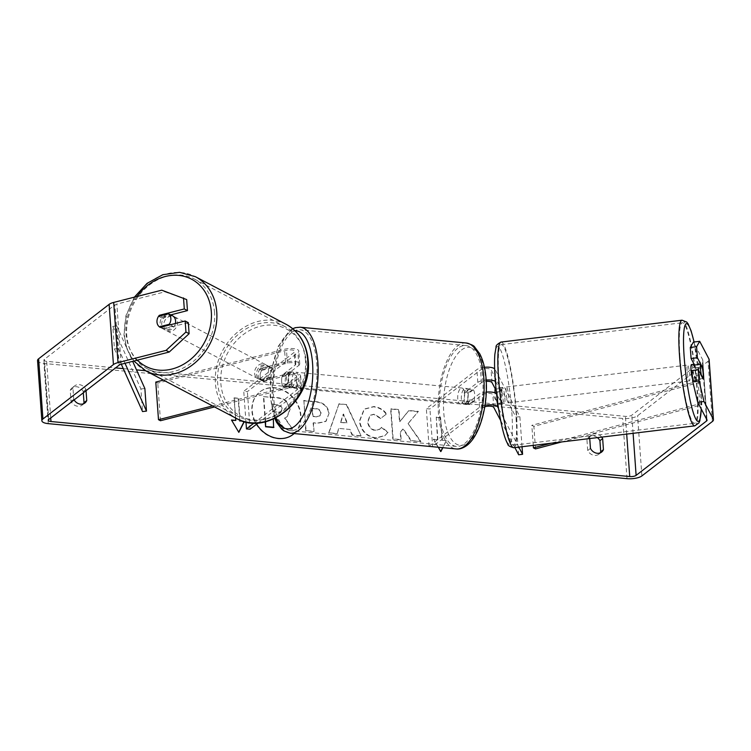 <?xml version="1.0" encoding="UTF-8"?>
<svg xmlns="http://www.w3.org/2000/svg" width="751" height="751" viewBox="0 0 751 751"><rect width="100%" height="100%" fill="white"/><g stroke="black" fill="none" stroke-linecap="round" stroke-linejoin="round"><path stroke-width="0.56" stroke-dasharray="3.75 2.82" d="M263.338 381.499L288.281 375.153A5.604 1.868 -4.1 0 1 296.636 376.204A5.604 1.868 -4.1 0 1 296.101 377.077L283.456 386.84A7.998 3.389 95.4 0 1 282.601 374.805L295.237 365.042A5.604 1.868 175.9 0 0 295.772 364.16A5.604 1.868 175.9 0 0 287.417 363.108L262.475 369.464A7.998 6.637 -62.3 0 0 260.128 376.185A7.998 6.637 -62.3 0 0 263.338 381.499L261.357 380.466L286.3 374.111A9.603 3.201 -4.1 0 1 300.625 375.913A9.603 3.201 -4.1 0 1 299.705 377.424L287.07 387.178A7.998 3.389 95.4 0 1 286.206 375.143L298.842 365.39A9.603 3.201 175.9 0 0 299.762 363.878A9.603 3.201 175.9 0 0 285.446 362.076L260.494 368.422A7.998 6.637 -62.3 0 0 258.156 375.153A7.998 6.637 -62.3 0 0 261.357 380.466M163.436 380.119L284.526 349.281A9.603 3.201 -4.1 0 1 298.842 351.083A9.603 3.201 -4.1 0 1 297.931 352.595L247.379 391.628L243.765 391.28L294.317 352.257A5.604 1.868 -4.1 0 0 294.852 351.374A5.604 1.868 -4.1 0 0 286.497 350.323L157.766 383.104L155.786 382.071M212.571 405.915L287.22 386.906A9.603 3.201 -4.1 0 1 301.545 388.708A9.603 3.201 -4.1 0 1 300.625 390.21L258.26 422.926M214.542 406.948L289.201 387.938A5.604 1.868 -4.1 0 1 297.546 388.99A5.604 1.868 -4.1 0 1 297.011 389.872L254.063 423.038M245.971 422.034L243.765 391.28M250.074 429.243L247.379 391.628M160.461 420.729L157.766 383.104M283.456 386.84L287.07 387.178M282.601 374.805L286.206 375.143M262.475 369.464L260.494 368.422M495.407 389.093L496.796 391.74A7.998 1.089 -96.9 0 1 497.763 398.781A7.998 1.089 -96.9 0 1 497.66 403.775L492.834 394.594A5.604 1.868 175.9 0 0 488.094 393.355A5.604 1.868 175.9 0 0 482.283 394.782L469.638 404.536A7.998 3.389 95.4 0 1 468.774 392.501L481.419 382.738A5.604 1.868 -4.1 0 1 486.272 381.358M496.796 391.74L500.729 391.262A7.998 1.089 -96.9 0 1 501.706 398.302A7.998 1.089 -96.9 0 1 501.593 403.306L496.777 394.115A9.603 3.201 175.9 0 0 496.542 393.796M495.35 381.452A9.603 3.201 -4.1 0 1 495.913 382.081L500.729 391.262M518.81 447.127L498.533 408.506M522.039 446.732L519.88 416.683L494.993 369.295A9.603 3.201 175.9 0 0 494.646 368.844M484.461 367.305A9.603 3.201 175.9 0 0 476.894 369.605L426.343 408.638L429.947 408.985L480.499 369.952A5.604 1.868 175.9 0 1 486.31 368.525A5.604 1.868 175.9 0 1 491.06 369.764L515.946 417.162L519.88 416.683M486.319 392.125A9.603 3.201 175.9 0 0 478.669 394.435L466.033 404.198A7.998 3.389 95.4 0 1 465.169 392.153L477.805 382.4A9.603 3.201 -4.1 0 1 486.188 380.025M514.876 447.596L500.664 420.532M485.033 405.23A9.603 3.201 175.9 0 0 479.589 407.23L429.037 446.263L432.642 446.601L429.947 408.985M484.78 406.798A5.604 1.868 175.9 0 0 483.193 407.568L432.642 446.601M429.037 446.263L426.343 408.638M518.641 454.777L515.946 417.162M469.638 404.536L466.033 404.198M468.774 392.501L465.169 392.153M497.66 403.775L501.593 403.306M691.436 364.61A7.998 1.089 -96.9 0 1 693.736 375.106A7.998 1.089 -96.9 0 1 693.361 380.494A7.998 1.089 -96.9 0 1 692.572 379.161M694.365 365.061A7.998 1.089 -96.9 0 1 695.342 368.825L702.42 367.971M693.361 380.494L695.717 380.213A7.998 1.089 -96.9 0 0 696.093 379.358L702.861 378.542M695.717 380.213A7.998 1.089 -96.9 0 1 694.177 375.707L700.936 374.89M504.85 397.927A7.998 1.089 -96.9 0 1 504.465 403.315A7.998 1.089 -96.9 0 1 502.166 392.82A7.998 1.089 -96.9 0 1 502.55 387.422A7.998 1.089 -96.9 0 1 504.85 397.927M496.035 389.018L499.809 388.567A7.998 1.089 -96.9 0 1 500.185 387.713A7.998 1.089 -96.9 0 1 501.724 392.21L497.002 392.782A7.998 1.089 -96.9 0 1 497.763 398.781A7.998 1.089 -96.9 0 1 497.763 403.315L502.485 402.743A7.998 1.089 -96.9 0 1 502.109 403.597A7.998 1.089 -96.9 0 1 500.57 399.1L495.848 399.673A7.998 1.089 -96.9 0 1 495.087 393.674A7.998 1.089 -96.9 0 1 495.031 392.857M497.002 392.782L495.087 389.14M495.848 399.673L497.763 403.315M696.093 379.358L694.177 375.707M693.426 365.174L695.342 368.825M499.809 388.567L501.724 392.21M502.485 402.743L500.57 399.1M506.099 392.341A7.998 1.089 -96.9 0 1 506.484 386.953A7.998 1.089 -96.9 0 1 508.784 397.448A7.998 1.089 -96.9 0 1 508.408 402.836A7.998 1.089 -96.9 0 1 506.099 392.341M687.118 370.478A7.998 1.089 -96.9 0 1 687.503 365.08A7.998 1.089 -96.9 0 1 689.803 375.584A7.998 1.089 -96.9 0 1 689.418 380.973A7.998 1.089 -96.9 0 1 687.118 370.478M679.974 356.866A50.655 6.89 -96.9 0 1 682.387 322.742A50.655 6.89 -96.9 0 1 696.956 389.196A50.655 6.89 -96.9 0 1 694.534 423.311A50.655 6.89 -96.9 0 1 679.974 356.866M515.937 411.06A50.655 6.89 -96.9 0 1 513.515 445.183A50.655 6.89 -96.9 0 1 498.955 378.729A50.655 6.89 -96.9 0 1 501.368 344.606A50.655 6.89 -96.9 0 1 515.937 411.06M294.092 433.552A26.989 22.727 52.3 0 0 298.231 406.253A26.989 22.727 52.3 0 0 274.415 387.976A26.989 22.727 52.3 0 0 259.743 391.984A26.989 22.727 52.3 0 0 253.829 419.471A26.989 22.727 52.3 0 0 278.048 438.725A26.989 22.727 52.3 0 0 292.73 434.707A26.989 22.727 52.3 0 0 292.899 434.576M294.139 433.552A26.989 22.727 52.3 0 0 298.663 406.197A26.989 22.727 52.3 0 0 274.753 387.704A26.989 22.727 52.3 0 0 260.081 391.722A26.989 22.727 52.3 0 0 256.645 424.165M161.756 290.177L164.92 291.839L116.846 304.089A4.797 1.605 175.9 0 0 114.884 304.915L44.393 359.344A4.797 1.605 175.9 0 0 43.933 360.105A4.797 1.605 175.9 0 0 46.675 361.344L115.598 367.887M123.267 368.619L136.494 369.877M145.563 370.741L625.423 416.354A4.797 1.605 175.9 0 0 631.798 415.181L702.288 360.762A4.797 1.605 175.9 0 0 702.748 360.001A4.797 1.605 175.9 0 0 702.683 359.776L693.389 342.08M408.403 423.282L418.401 411.379L408.92 410.478L399.851 421.743L398.978 409.539L390.98 408.779L393.139 438.866L401.137 439.626L400.583 431.853L403.268 428.727L411.323 440.602L420.935 441.513L408.065 423.545L418.401 411.379M350.069 429.469L338.879 428.408L337.237 433.552L328.976 432.773L339.03 403.813L346.69 404.536L361.062 435.824L352.538 435.007L350.069 429.469L338.879 428.408M74.114 399.917A7.998 6.74 -127.7 0 1 73.767 399.307L72.969 388.229A7.998 6.74 -127.7 0 1 74.809 385.789A7.998 6.74 -127.7 0 1 79.165 384.606A7.998 6.74 -127.7 0 1 85.961 389.469L86.046 390.708M601.711 437.11A7.998 6.74 52.3 0 0 595.843 433.721A7.998 6.74 52.3 0 0 591.497 434.913A7.998 6.74 52.3 0 0 589.657 437.345L589.742 438.556M442.208 440.039L440.593 417.472L441.87 440.302L446.535 440.452L442.855 447.69M438.331 447.258L433.543 439.213L437.88 439.626L436.256 417.058L440.593 417.472M235.654 418.035L234.199 397.852L238.536 398.255L240.104 420.175M244.3 421.602L242.489 421.048M329.032 413.388L326.084 421.236L317.401 423.132L313.449 422.757L314.059 431.356L306.061 430.595L303.902 400.499L316.274 401.672C323.944 402.592 328.196 406.498 329.032 413.388L325.746 421.499L317.063 423.395L313.449 422.757M388.042 432.238L385.019 435.58L375.744 437.814C366.61 436.256 361.278 430.595 359.748 420.832L364.451 409.004L373.829 406.544C379.602 407.333 383.836 409.821 386.53 413.989L380.86 418.269L374.298 414.148L370.337 415.209L367.99 421.536C368.61 426.493 371.107 429.394 375.453 430.229L379.912 429.056L381.705 427.197L388.042 432.238L384.672 435.843L375.406 438.077C366.272 436.519 360.931 430.858 359.4 421.095L364.104 409.267L373.491 406.807C379.264 407.596 383.489 410.084 386.192 414.252L386.53 413.989M597.402 437.626A7.998 6.74 52.3 0 0 593.112 435.833A7.998 6.74 52.3 0 0 588.765 437.016A7.998 6.74 52.3 0 0 586.925 439.457L587.714 450.534A7.998 6.74 52.3 0 0 598.866 454.205A7.998 6.74 52.3 0 0 600.068 452.937M83.389 403.822A7.998 6.74 -127.7 0 1 82.178 405.08A7.998 6.74 -127.7 0 1 71.035 401.41L70.237 390.342A7.998 6.74 -127.7 0 1 72.077 387.901A7.998 6.74 -127.7 0 1 76.433 386.709A7.998 6.74 -127.7 0 1 83.23 391.571L83.314 392.811M85.961 389.469L83.23 391.571M37.55 360.555A11.199 3.736 175.9 0 0 43.943 363.446L622.692 418.467A11.199 3.736 175.9 0 0 637.571 415.735L708.062 361.306A11.199 3.736 175.9 0 0 709.132 359.551M691.953 370.534L696.778 379.724A7.998 1.089 83.1 0 0 695.924 367.69L694.534 365.042M188.323 322.658L163.352 329.013A7.998 6.637 117.7 0 1 160.141 323.7A7.998 6.637 117.7 0 1 162.488 316.978L170.674 314.894M164.92 291.839L186.67 299.574M163.352 329.013L160.188 327.352M162.488 316.978L160.31 315.833M73.767 399.307L71.035 401.41M72.969 388.229L70.237 390.342M695.924 367.69L701.894 366.967M696.778 379.724L703.077 378.964M590.455 448.422L587.714 450.534M589.657 437.345L586.925 439.457M265.225 421.818L263.423 396.631L277.1 397.927C281.484 398.405 284.704 399.795 286.751 402.095L289.82 409.455L286.957 416.843L284.535 418.147L292.533 429.056L283.277 428.173L276.8 418.485L273.28 418.157L273.345 419.067M274.819 418.598L276.452 418.748L282.939 428.436L292.195 429.319M274.472 418.56L272.942 418.42L273.599 427.554M286.751 402.095L290.168 409.192L287.304 416.58L284.882 417.885L292.533 429.056M263.423 396.631L277.438 397.664C281.822 398.143 285.042 399.532 287.098 401.832M265.582 421.733L263.761 396.368M440.546 451.82L433.543 439.213M433.205 439.476L437.88 439.626M437.533 439.889L436.256 417.058M440.246 417.734L435.918 417.321M441.87 440.302L446.535 440.452M446.197 440.715L442.658 447.671M235.476 420.682L234.199 397.852M233.861 398.114L238.536 398.255M239.729 420.016L238.189 398.518M231.674 420.325L238.827 432.351M338.541 428.671L337.237 433.552M336.889 433.815L328.976 432.773M328.638 433.036L339.03 403.813M338.692 404.076L346.69 404.536M346.352 404.798L361.062 435.824M360.724 436.087L352.538 435.007M352.2 435.27L349.722 429.732M340.532 422.456L346.971 423.066L343.16 414.261L340.532 422.456L347.309 422.804L343.507 413.998L340.879 422.193M313.101 423.02L314.059 431.356M313.721 431.618L306.061 430.595M305.723 430.858L303.902 400.499M303.564 400.762L315.936 401.935C323.597 402.855 327.849 406.76 328.694 413.651M320.724 413.285C320.433 410.666 318.8 409.201 315.814 408.882L312.069 408.525L312.632 416.486L316.434 416.843L319.644 416.148L321.062 413.012C320.78 410.403 319.147 408.929 316.162 408.619L312.407 408.262L312.979 416.223L316.772 416.58L319.982 415.885L321.062 413.012M418.063 411.642L408.582 410.741L399.513 422.006L398.64 409.802L390.642 409.042L392.792 439.138L400.799 439.898L400.236 432.116L402.921 428.99L410.985 440.865L420.935 441.513M420.588 441.776L408.065 423.545M386.192 414.252L380.86 418.269M380.513 418.542L373.951 414.411L369.99 415.472L367.643 421.799C368.272 426.765 370.759 429.656 375.106 430.492L379.574 429.319L381.705 427.197M381.358 427.46L387.704 432.501M282.141 408.938L282.141 408.854C281.869 406.469 280.33 405.136 277.541 404.864L272.294 404.367L272.81 411.604L278.105 412.111L281.174 411.473L281.794 409.117C281.522 406.732 279.992 405.399 277.203 405.127L272.294 404.367M271.956 404.629L272.472 411.867L277.757 412.374L280.836 411.736L281.803 409.201M172.383 315.683A7.998 6.637 -62.3 0 0 165.07 316.828A7.998 6.637 -62.3 0 0 161.718 324.535A7.998 6.637 -62.3 0 0 164.938 329.849A7.998 6.637 -62.3 0 0 175.405 323.474M170.233 324.798L172.805 326.15A7.998 6.637 -62.3 0 1 163.756 329.229A7.998 6.637 -62.3 0 1 162.901 328.675L160.32 327.323M158.583 316.274L162.141 318.133A7.998 6.637 -62.3 0 1 170.777 314.866M256.57 374.327A7.998 6.637 -62.3 0 0 259.79 379.64A7.998 6.637 -62.3 0 0 267.103 378.485A7.998 6.637 -62.3 0 0 270.444 370.787A7.998 6.637 -62.3 0 0 267.225 365.474A7.998 6.637 -62.3 0 0 259.921 366.619A7.998 6.637 -62.3 0 0 256.57 374.327M272.397 378.429A7.998 6.637 -62.3 0 0 274.002 372.656A7.998 6.637 -62.3 0 0 271.646 367.896L269.271 366.648A7.998 6.637 -62.3 0 0 268.417 366.094A7.998 6.637 -62.3 0 0 259.367 369.173L261.733 370.421A7.998 6.637 -62.3 0 0 260.128 376.185A7.998 6.637 -62.3 0 0 262.493 380.954L260.118 379.706A7.998 6.637 -62.3 0 0 260.972 380.259A7.998 6.637 -62.3 0 0 270.031 377.18L272.397 378.429L262.493 380.954M261.733 370.421L271.646 367.896M162.901 328.675L172.805 326.15M172.054 315.617L162.141 318.133M269.271 366.648L259.367 369.173M260.118 379.706L270.031 377.18M254.598 373.285A7.998 6.637 -62.3 0 0 257.818 378.607A7.998 6.637 -62.3 0 0 265.122 377.453A7.998 6.637 -62.3 0 0 268.473 369.755A7.998 6.637 -62.3 0 0 265.253 364.432A7.998 6.637 -62.3 0 0 257.94 365.587A7.998 6.637 -62.3 0 0 254.598 373.285M163.699 325.568A7.998 6.637 -62.3 0 0 166.919 330.891A7.998 6.637 -62.3 0 0 174.223 329.736A7.998 6.637 -62.3 0 0 177.574 322.038A7.998 6.637 -62.3 0 0 174.354 316.715A7.998 6.637 -62.3 0 0 167.041 317.87A7.998 6.637 -62.3 0 0 163.699 325.568M214.551 312.613A50.655 42.037 -62.3 0 0 194.18 278.95A50.655 42.037 -62.3 0 0 147.909 286.234A50.655 42.037 -62.3 0 0 126.722 334.984A50.655 42.037 -62.3 0 0 147.093 368.647A50.655 42.037 -62.3 0 0 193.364 361.362A50.655 42.037 -62.3 0 0 214.551 312.613M305.441 360.33A50.655 42.037 -62.3 0 0 285.08 326.666A50.655 42.037 -62.3 0 0 238.809 333.951A50.655 42.037 -62.3 0 0 217.621 382.7A50.655 42.037 -62.3 0 0 237.992 416.364A50.655 42.037 -62.3 0 0 284.263 409.079A50.655 42.037 -62.3 0 0 305.441 360.33M465.301 403.841A7.998 3.389 -84.6 0 0 468.22 395.139A7.998 3.389 -84.6 0 0 465.517 388.351A7.998 3.389 -84.6 0 0 464.221 388.793A7.998 3.389 -84.6 0 0 461.311 397.495A7.998 3.389 -84.6 0 0 464.005 404.282A7.998 3.389 -84.6 0 0 465.301 403.841M474.078 400.321A7.998 3.389 -84.6 0 0 473.318 389.788L468.99 389.375A7.998 3.389 -84.6 0 0 467.685 388.558A7.998 3.389 -84.6 0 0 466.39 388.999A7.998 3.389 -84.6 0 0 464.109 393.139L468.446 393.552A7.998 3.389 -84.6 0 0 469.197 404.085L474.078 400.321L469.741 399.907A7.998 3.389 -84.6 0 1 467.469 404.047A7.998 3.389 -84.6 0 1 466.174 404.489L464.005 404.282M473.318 389.788L468.446 393.552M466.174 404.489A7.998 3.389 -84.6 0 1 464.869 403.672L469.197 404.085M292.111 387.375A7.998 3.389 -84.6 0 0 295.03 378.673A7.998 3.389 -84.6 0 0 292.327 371.886A7.998 3.389 -84.6 0 0 291.031 372.327A7.998 3.389 -84.6 0 0 288.121 381.029A7.998 3.389 -84.6 0 0 290.815 387.816A7.998 3.389 -84.6 0 0 292.111 387.375M287.135 372.083L291.472 372.496A7.998 3.389 -84.6 0 0 290.168 371.679A7.998 3.389 -84.6 0 0 288.872 372.12A7.998 3.389 -84.6 0 0 286.591 376.27L282.263 375.857A7.998 3.389 -84.6 0 0 283.014 386.389L287.896 382.625A7.998 3.389 -84.6 0 0 287.135 372.083L282.263 375.857M287.896 382.625L292.223 383.029A7.998 3.389 -84.6 0 1 289.952 387.169A7.998 3.389 -84.6 0 1 288.647 387.619A7.998 3.389 -84.6 0 1 287.342 386.803L283.014 386.389M287.342 386.803L292.223 383.029M291.472 372.496L286.591 376.27M468.99 389.375L464.109 393.139M464.869 403.672L469.741 399.907M461.696 403.503A7.998 3.389 -84.6 0 0 464.616 394.801A7.998 3.389 -84.6 0 0 461.912 388.014A7.998 3.389 -84.6 0 0 460.616 388.455A7.998 3.389 -84.6 0 0 457.697 397.157A7.998 3.389 -84.6 0 0 460.401 403.944A7.998 3.389 -84.6 0 0 461.696 403.503M295.716 387.723A7.998 3.389 -84.6 0 0 298.635 379.02A7.998 3.389 -84.6 0 0 295.941 372.233A7.998 3.389 -84.6 0 0 294.645 372.674A7.998 3.389 -84.6 0 0 291.726 381.377A7.998 3.389 -84.6 0 0 294.42 388.164A7.998 3.389 -84.6 0 0 295.716 387.723M291.764 332.571A50.655 21.45 -84.6 0 0 273.308 387.666A50.655 21.45 -84.6 0 0 290.384 430.623A50.655 21.45 -84.6 0 0 298.598 427.826A50.655 21.45 -84.6 0 0 317.063 372.731A50.655 21.45 -84.6 0 0 299.978 329.773A50.655 21.45 -84.6 0 0 291.764 332.571M457.744 348.351A50.655 21.45 -84.6 0 0 439.279 403.437A50.655 21.45 -84.6 0 0 456.364 446.404A50.655 21.45 -84.6 0 0 464.569 443.597A50.655 21.45 -84.6 0 0 483.034 388.511A50.655 21.45 -84.6 0 0 465.949 345.554A50.655 21.45 -84.6 0 0 457.744 348.351M121.305 364.235L114.434 348.933L112.819 326.366L140.916 388.98L142.53 411.548M144.868 388.53L140.916 388.98M114.434 348.933L118.386 348.492L116.771 325.915L132.664 361.344M118.386 348.492L125.023 363.287M112.819 326.366L116.771 325.915M535.491 448.91L533.877 426.333L700.223 382.203L698.167 381.189L531.821 425.319L533.877 426.333M700.223 382.203L701.838 404.78L561.786 441.926M533.257 445.381L531.821 425.319M701.838 404.78L699.782 403.756L550.981 443.24M699.782 403.756L698.167 381.189M285.446 362.076L284.526 349.281M287.22 386.906L286.3 374.111M298.842 365.39L297.931 352.595M287.417 363.108L286.497 350.323M295.237 365.042L294.317 352.257M297.011 389.872L296.101 377.077M300.625 390.21L299.705 377.424M289.201 387.938L288.281 375.153M497.059 398.077L496.777 394.115M495.913 382.081L494.993 369.295M477.805 382.4L476.894 369.605M481.419 382.738L480.499 369.952M491.98 382.559L491.06 369.764M483.193 407.568L482.283 394.782M479.589 407.23L478.669 394.435M493.754 407.38L492.834 394.594M694.844 425.855A53.218 7.238 83.1 0 0 697.379 390.013A53.218 7.238 83.1 0 0 682.077 320.198M694.037 341.996A49.209 6.693 -96.9 0 1 700.645 388.258A49.209 6.693 -96.9 0 1 701.209 408.948M501.058 342.062A53.218 7.238 -96.9 0 1 516.359 411.877A53.218 7.238 -96.9 0 1 513.825 447.727M511.76 411.079A49.209 6.693 83.1 0 0 500.194 349.102A49.209 6.693 83.1 0 0 495.256 379.668A49.209 6.693 83.1 0 0 506.822 441.644A49.209 6.693 83.1 0 0 511.76 411.079M50.73 417.969L46.675 361.344M626.691 434.087L625.423 416.354M48.261 423.639L43.943 363.446M627.001 478.659L622.692 418.467M707.001 419.969L702.683 359.776M706.466 418.945L702.288 360.762M633.102 433.318L631.798 415.181M48.712 419.537L44.393 359.344M119.202 365.108L114.884 304.915M121.155 364.273L116.846 304.089M641.889 475.927L637.571 415.735M712.38 421.499L708.062 361.306M145.901 370.919A53.218 44.168 117.7 0 1 124.506 335.547A53.218 44.168 117.7 0 1 146.755 284.338A53.218 44.168 117.7 0 1 195.373 276.687M137.029 296.476A49.209 40.845 -62.3 0 0 125.999 333.632A49.209 40.845 -62.3 0 0 137.405 360.142M286.262 324.404A53.218 44.168 -62.3 0 0 237.654 332.055A53.218 44.168 -62.3 0 0 215.406 383.263A53.218 44.168 -62.3 0 0 236.8 418.636M306.173 361.691A49.209 40.845 117.7 0 1 266.83 418.823A49.209 40.845 117.7 0 1 220.85 383.423A49.209 40.845 117.7 0 1 260.193 326.281A49.209 40.845 117.7 0 1 306.173 361.691M290.149 433.177A53.218 22.539 95.4 0 1 272.2 388.042A53.218 22.539 95.4 0 1 291.595 330.168A53.218 22.539 95.4 0 1 300.212 327.22M295.124 330.825A49.209 20.84 -84.6 0 0 288.253 333.585A49.209 20.84 -84.6 0 0 271.599 371.567A49.209 20.84 -84.6 0 0 275.486 418.072M466.193 343A53.218 22.539 -84.6 0 0 457.566 345.939A53.218 22.539 -84.6 0 0 438.171 403.813A53.218 22.539 -84.6 0 0 456.12 448.948M461.443 350.05A49.209 20.84 95.4 0 1 485.766 380.1A49.209 20.84 95.4 0 1 468.08 442.592A49.209 20.84 95.4 0 1 443.757 412.534A49.209 20.84 95.4 0 1 461.443 350.05M299.762 363.878L298.842 351.083M295.772 364.16L294.852 351.374M300.625 375.913L301.545 388.708M296.636 376.204L297.546 388.99M694.102 341.996L700.702 388.445L701.293 409.098M502.55 387.422L500.185 387.713M502.109 403.597L504.465 403.315M506.484 386.953L687.503 365.08M508.408 402.836L689.418 380.973M513.515 445.183L694.534 423.311M501.368 344.606L682.387 322.742M702.748 360.001L707.067 420.194M43.933 360.105L48.252 420.288M82.178 405.08L84.91 402.977M74.809 385.789L72.077 387.901M598.866 454.205L601.598 452.093M591.497 434.913L588.765 437.016M133.875 361.034L127.032 349.055L123.981 334.955L125.99 315.448L134.382 297.152M164.938 329.849L163.756 329.229M259.79 379.64L260.972 380.259M268.417 366.094L267.225 365.474M257.818 378.607L166.919 330.891M265.253 364.432L174.354 316.715M285.08 326.666L194.18 278.95M237.992 416.364L147.093 368.647M292.721 328.685L289.417 330.759L278.311 346.249L271.458 369.961L270.144 396.19L274.753 418.429M467.685 388.558L465.517 388.351M292.327 371.886L290.168 371.679M290.815 387.816L288.647 387.619M461.912 388.014L295.941 372.233M460.401 403.944L294.42 388.164M456.364 446.404L290.384 430.623M465.949 345.554L299.978 329.773"/><path stroke-width="1.13" d="M214.542 406.948L160.461 420.729L158.489 419.687L155.786 382.071L163.436 380.119M158.489 419.687L212.571 405.915M254.063 423.038L246.459 428.905L245.971 422.034M258.26 422.926L250.074 429.243L246.459 428.905M514.876 447.596L518.641 454.777L522.583 454.299L518.81 447.127M498.533 408.506L497.688 406.911A9.603 3.201 175.9 0 0 485.033 405.23M522.583 454.299L522.039 446.732M494.646 368.844A9.603 3.201 175.9 0 0 484.461 367.305M486.188 380.025A9.603 3.201 -4.1 0 1 495.35 381.452M500.664 420.532L493.754 407.38A5.604 1.868 175.9 0 0 484.78 406.798M486.272 381.358A5.604 1.868 -4.1 0 1 491.98 382.559L495.407 389.093M496.542 393.796A9.603 3.201 175.9 0 0 486.319 392.125M692.572 379.161A7.998 1.089 -96.9 0 1 691.061 369.999A7.998 1.089 -96.9 0 1 691.436 364.61L693.802 364.319A7.998 1.089 -96.9 0 1 694.365 365.061M700.505 368.854A7.998 1.089 -96.9 0 1 700.505 364.319L702.42 367.971A7.998 1.089 -96.9 0 1 703.18 373.97A7.998 1.089 -96.9 0 1 703.18 378.504L701.265 374.852A7.998 1.089 -96.9 0 1 700.505 368.854M693.802 364.319A7.998 1.089 -96.9 0 0 693.426 365.174L700.505 364.319M495.031 392.857A7.998 1.089 -96.9 0 1 495.087 389.14L496.035 389.018M256.645 424.165A26.989 22.727 52.3 0 0 278.396 438.462A26.989 22.727 52.3 0 0 293.068 434.444A26.989 22.727 52.3 0 0 294.139 433.552M115.598 367.887L123.267 368.619M136.494 369.877L145.563 370.741M169.238 352.031L166.074 350.37L185.948 332.036L189.111 333.697L169.238 352.031L121.155 364.273A4.797 1.605 175.9 0 0 119.202 365.108L48.712 419.537A4.797 1.605 175.9 0 0 48.252 420.288A4.797 1.605 175.9 0 0 50.993 421.527L629.732 476.547A4.797 1.605 175.9 0 0 636.116 475.374L706.607 420.945A4.797 1.605 175.9 0 0 707.067 420.194A4.797 1.605 175.9 0 0 707.001 419.969L697.707 402.264L692.741 381.574L691.953 370.534L698.252 369.774L699.04 380.813L703.997 401.503L697.707 402.264M86.046 390.708L86.75 400.536A7.998 6.74 -127.7 0 1 84.91 402.977A7.998 6.74 -127.7 0 1 74.114 399.917M589.742 438.556L590.455 448.422A7.998 6.74 52.3 0 0 601.598 452.093A7.998 6.74 52.3 0 0 603.438 449.652L602.649 438.584A7.998 6.74 52.3 0 0 601.711 437.11M442.855 447.69L440.884 451.558L438.331 447.258M231.674 420.325L235.823 420.419L231.496 420.006L238.827 432.351L244.3 421.602M235.823 420.419L235.654 418.035M242.489 421.048L240.151 420.832L240.104 420.175M602.649 438.584L599.918 440.696A7.998 6.74 52.3 0 0 597.402 437.626M166.074 350.37L118.001 362.611A11.199 3.736 175.9 0 0 113.429 364.564L42.938 418.983A11.199 3.736 175.9 0 0 41.868 420.748A11.199 3.736 175.9 0 0 48.261 423.639L627.001 478.659A11.199 3.736 175.9 0 0 641.889 475.927L712.38 421.499A11.199 3.736 175.9 0 0 713.45 419.734A11.199 3.736 175.9 0 0 713.29 419.208L703.997 401.503M83.314 392.811L84.018 402.649A7.998 6.74 -127.7 0 1 83.389 403.822M600.068 452.937A7.998 6.74 52.3 0 0 600.706 451.764L599.918 440.696M170.674 314.894L187.459 310.614L186.67 299.574L161.756 290.177L113.683 302.428A11.199 3.736 175.9 0 0 109.111 304.371L38.62 358.8A11.199 3.736 175.9 0 0 37.55 360.555L41.868 420.748M713.45 419.734L709.132 359.551A11.199 3.736 175.9 0 0 708.982 359.016L699.688 341.32L696.599 346.69L690.3 347.45L693.389 342.08L699.688 341.32M694.534 365.042L691.089 358.49L697.388 357.729L696.599 346.69M697.388 357.729L702.213 366.929A7.998 1.089 -96.9 0 1 703.077 378.964L698.252 369.774M691.089 358.49L690.3 347.45M692.741 381.574L699.04 380.813M189.111 333.697L188.323 322.658L185.159 320.996L185.948 332.036M187.459 310.614L184.295 308.952L159.325 315.317A7.998 6.637 -62.3 0 0 156.978 322.038A7.998 6.637 -62.3 0 0 160.188 327.352L185.159 320.996M184.295 308.952L183.507 297.912M160.31 315.833L159.325 315.317M86.75 400.536L84.018 402.649M603.438 449.652L600.706 451.764M292.899 434.576A26.989 22.727 52.3 0 0 294.092 433.552M273.345 419.067L273.599 427.554L265.582 426.784L265.225 421.818M265.582 426.784L265.582 421.733M273.937 427.291L265.92 426.521M442.658 447.671L440.771 451.37M243.859 421.48L240.151 420.832M239.813 421.095L239.729 420.016M238.715 432.163L244.113 421.555M175.405 323.474A7.998 6.637 -62.3 0 0 175.593 320.996A7.998 6.637 -62.3 0 0 172.383 315.683L171.19 315.054A7.998 6.637 -62.3 0 0 170.777 314.866M169.247 324.282A7.998 6.637 -62.3 0 0 170.852 318.508A7.998 6.637 -62.3 0 0 168.496 313.749L158.583 316.274A7.998 6.637 -62.3 0 0 156.978 322.038A7.998 6.637 -62.3 0 0 159.343 326.807L169.247 324.282L170.233 324.798M160.32 327.323L159.343 326.807M168.496 313.749L172.054 315.617A7.998 6.637 -62.3 0 0 171.19 315.054M121.305 364.235L142.53 411.548L146.483 411.107L144.868 388.53L132.664 361.344M125.023 363.287L146.483 411.107M561.786 441.926L535.491 448.91L533.435 447.887L533.257 445.381M550.981 443.24L533.435 447.887M497.688 406.911L497.059 398.077M694.844 425.855L513.825 447.727A53.218 7.238 -96.9 0 1 498.523 377.913A53.218 7.238 -96.9 0 1 501.058 342.062L682.077 320.198A53.218 7.238 83.1 0 0 679.542 356.049A53.218 7.238 83.1 0 0 694.844 425.855L698.965 422.869L699.829 420.842L701.293 409.098M701.209 408.948A49.209 6.693 -96.9 0 1 693.511 413.322A49.209 6.693 -96.9 0 1 684.152 356.847A49.209 6.693 -96.9 0 1 685.522 324.432A49.209 6.693 -96.9 0 1 694.037 341.996M50.993 421.527L50.73 417.969M629.732 476.547L626.691 434.087M713.29 419.208L708.982 359.016M706.607 420.945L706.466 418.945M636.116 475.374L633.102 433.318M118.001 362.611L113.683 302.428M113.429 364.564L109.111 304.371M42.938 418.983L38.62 358.8M145.901 370.919L236.8 418.636A53.218 44.168 -62.3 0 0 285.408 410.985A53.218 44.168 -62.3 0 0 307.666 359.767A53.218 44.168 -62.3 0 0 286.262 324.404L195.373 276.687A53.218 44.168 117.7 0 1 216.767 312.05A53.218 44.168 117.7 0 1 194.509 363.268A53.218 44.168 117.7 0 1 145.901 370.919L133.875 361.034M137.405 360.142A49.209 40.845 -62.3 0 0 185.901 362.836A49.209 40.845 -62.3 0 0 211.322 311.9A49.209 40.845 -62.3 0 0 182.559 275.983A49.209 40.845 -62.3 0 0 137.029 296.476M300.212 327.22A53.218 22.539 95.4 0 1 318.161 372.355A53.218 22.539 95.4 0 1 298.767 430.229A53.218 22.539 95.4 0 1 290.149 433.177L456.12 448.948A53.218 22.539 -84.6 0 0 464.738 446.01A53.218 22.539 -84.6 0 0 484.142 388.136A53.218 22.539 -84.6 0 0 466.193 343L300.212 327.22L295.387 327.671L292.721 328.685M275.486 418.072A49.209 20.84 -84.6 0 0 294.89 426.127A49.209 20.84 -84.6 0 0 312.838 371.323A49.209 20.84 -84.6 0 0 295.124 330.825M682.077 320.198L686.799 322.113L688.113 323.888L691.117 330.909L694.102 341.996M501.058 342.062C497.34 344.033 495.679 345.713 496.082 347.084L494.871 354.153C494.355 360.63 494.468 369.07 495.209 379.471C496.495 396.481 498.73 412.111 501.912 426.371C503.78 434.651 505.742 440.537 507.789 444.038C507.732 445.465 509.741 446.695 513.825 447.727M236.8 418.636C267.675 436.904 312.782 399.26 308.192 360.367C306.661 343.808 299.358 331.82 286.262 324.404M195.373 276.687L179.611 272.341L162.789 274.706L147.065 283.362L134.382 297.152M466.193 343C471.224 344.362 474.05 345.695 474.67 347.009L479.758 353.824C483.982 362.02 486.197 372.627 486.413 385.648C486.817 410.065 478.809 436.5 466.915 445.418C463.029 448.216 459.434 449.398 456.12 448.948M274.753 418.429L276.575 422.344L281.7 429.187L283.784 430.839L290.149 433.177"/></g></svg>
